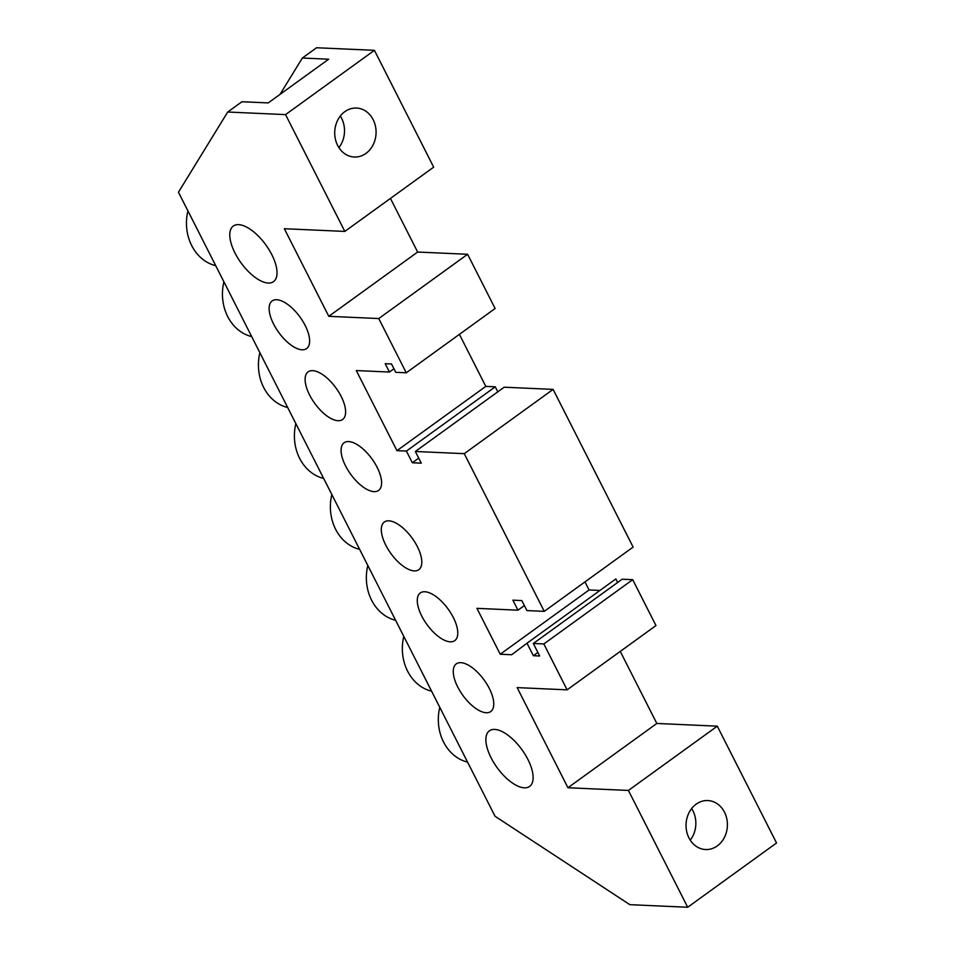 <?xml version="1.0" encoding="UTF-8"?>
<svg xmlns="http://www.w3.org/2000/svg" width="955" height="955" viewBox="0 0 955 955"><rect width="100%" height="100%" fill="white"/><g stroke="black" fill="none" stroke-linecap="round" stroke-linejoin="round"><path stroke-width="1.43" d="M494.678 729.417A34.308 15.316 54.1 0 1 525.131 754.486A34.308 15.316 54.1 0 1 529.607 786.431A34.308 15.316 54.1 0 1 524.307 787.827A34.308 15.316 54.1 0 1 493.866 762.759A34.308 15.316 54.1 0 1 489.378 730.826A34.308 15.316 54.1 0 1 494.678 729.417M388.852 520.833A29.414 13.119 54.1 0 1 414.948 542.321A29.414 13.119 54.1 0 1 418.791 569.693A29.414 13.119 54.1 0 1 414.255 570.899A29.414 13.119 54.1 0 1 388.16 549.412A29.414 13.119 54.1 0 1 384.316 522.027A29.414 13.119 54.1 0 1 388.852 520.833M424.832 591.754A29.414 13.119 54.1 0 1 450.927 613.241A29.414 13.119 54.1 0 1 454.771 640.614A29.414 13.119 54.1 0 1 450.235 641.82A29.414 13.119 54.1 0 1 424.139 620.332A29.414 13.119 54.1 0 1 420.296 592.948A29.414 13.119 54.1 0 1 424.832 591.754M460.811 662.675A29.414 13.119 54.1 0 1 486.907 684.162A29.414 13.119 54.1 0 1 490.751 711.535A29.414 13.119 54.1 0 1 486.214 712.74A29.414 13.119 54.1 0 1 460.119 691.253A29.414 13.119 54.1 0 1 456.275 663.868A29.414 13.119 54.1 0 1 460.811 662.675M439.778 707.333A44.121 37.221 92.6 0 0 443.562 742.047A44.121 37.221 92.6 0 0 467.58 762.126M268.212 283.038A34.308 15.316 -125.9 0 0 273.512 281.641A34.308 15.316 -125.9 0 0 269.035 249.697A34.308 15.316 -125.9 0 0 238.583 224.64A34.308 15.316 -125.9 0 0 233.295 226.037A34.308 15.316 -125.9 0 0 237.771 257.969A34.308 15.316 -125.9 0 0 268.212 283.038M374.038 491.634A29.414 13.119 -125.9 0 0 378.574 490.428A29.414 13.119 -125.9 0 0 374.742 463.056A29.414 13.119 -125.9 0 0 348.647 441.568A29.414 13.119 -125.9 0 0 344.098 442.774A29.414 13.119 -125.9 0 0 347.942 470.147A29.414 13.119 -125.9 0 0 374.038 491.634M338.058 420.713A29.414 13.119 -125.9 0 0 342.594 419.508A29.414 13.119 -125.9 0 0 338.762 392.135A29.414 13.119 -125.9 0 0 312.667 370.647A29.414 13.119 -125.9 0 0 308.119 371.853A29.414 13.119 -125.9 0 0 311.963 399.226A29.414 13.119 -125.9 0 0 338.058 420.713M302.078 349.793A29.414 13.119 -125.9 0 0 306.615 348.587A29.414 13.119 -125.9 0 0 302.783 321.214A29.414 13.119 -125.9 0 0 276.675 299.727A29.414 13.119 -125.9 0 0 272.139 300.932A29.414 13.119 -125.9 0 0 275.983 328.305A29.414 13.119 -125.9 0 0 302.078 349.793M688.949 837.905A24.508 20.676 92.6 0 0 705.626 849.532A24.508 20.676 92.6 0 0 724.427 837.392A24.508 20.676 92.6 0 0 724.499 812.192A24.508 20.676 92.6 0 0 707.822 800.565A24.508 20.676 92.6 0 0 689.021 812.705A24.508 20.676 92.6 0 0 688.949 837.905M691.647 808.539A24.508 20.676 -87.4 0 1 692.936 810.783A24.508 20.676 -87.4 0 1 690.238 840.149M337.616 145.387A24.508 20.676 92.6 0 0 354.293 157.014A24.508 20.676 92.6 0 0 373.095 144.874A24.508 20.676 92.6 0 0 373.166 119.673A24.508 20.676 92.6 0 0 356.478 108.046A24.508 20.676 92.6 0 0 337.688 120.187A24.508 20.676 92.6 0 0 337.616 145.387M338.906 147.631A24.508 20.676 92.6 0 0 341.604 118.265A24.508 20.676 92.6 0 0 340.314 116.021M215.723 265.681A44.121 37.221 -87.4 0 1 191.704 245.602A44.121 37.221 -87.4 0 1 187.92 210.888M497.818 391.825L495.263 386.811L485.797 386.381L459.403 334.357M396.946 450.653L356.299 370.564L389.437 372.044L385.199 363.7L391.514 363.974L395.752 372.319L406.269 372.796L378.753 318.552L328.795 316.32L284.339 228.722L344.827 231.42L285.557 114.612L227.708 112.022L178.454 192.218L495.036 816.25L629.846 904.672L687.696 907.25L628.426 790.442L567.95 787.744L517.156 687.612L567.115 689.844L543.837 643.957L533.32 643.491L539.671 656.001L533.356 655.715L527.005 643.204L511.677 654.748L500.229 654.235L476.939 608.347L517.968 610.185L512.883 600.17L521.824 600.576L526.909 610.579L544.255 611.355L464.261 453.661L415.341 451.476L421.274 463.163L412.333 462.757L406.412 451.082L396.946 450.653L485.797 386.381M599.943 590.453L589.08 589.963L584.985 581.893M589.08 589.963L500.229 654.235M687.696 907.25L776.546 842.979L717.289 726.17L656.813 723.46L620.261 651.405M656.813 723.46L567.95 787.744M344.827 231.42L433.677 167.149L374.42 50.328L316.571 47.75L302.353 58.028L328.651 59.21L268.224 102.913L241.925 101.743L227.708 112.022M406.269 372.796L495.12 308.513L467.616 254.281L417.645 252.048L390.44 198.425M415.341 451.476L504.204 387.205L553.112 389.389L464.261 453.661M544.255 611.355L633.117 547.084L553.112 389.389M617.67 582.478L615.868 578.933L527.005 643.204M533.32 643.491L622.183 579.207L632.699 579.685L655.978 625.573L567.115 689.844M403.798 636.412A44.121 37.221 92.6 0 0 431.6 691.205M367.818 565.491A44.121 37.221 92.6 0 0 395.621 620.284M331.839 494.571A44.121 37.221 92.6 0 0 359.641 549.364M323.661 478.443A44.121 37.221 -87.4 0 1 295.859 423.65M287.682 407.522A44.121 37.221 -87.4 0 1 259.879 352.729M251.702 336.602A44.121 37.221 -87.4 0 1 223.9 281.809M280.03 94.378L302.353 58.028M374.42 50.328L285.557 114.612M717.289 726.17L628.426 790.442M417.645 252.048L328.795 316.32M537.868 652.456L533.356 655.715M632.699 579.685L543.837 643.957M418.72 458.137L412.333 462.757M495.263 386.811L406.412 451.082M524.355 605.566L517.968 610.185M467.616 254.281L378.753 318.552M393.949 368.773L389.437 372.044"/></g></svg>
